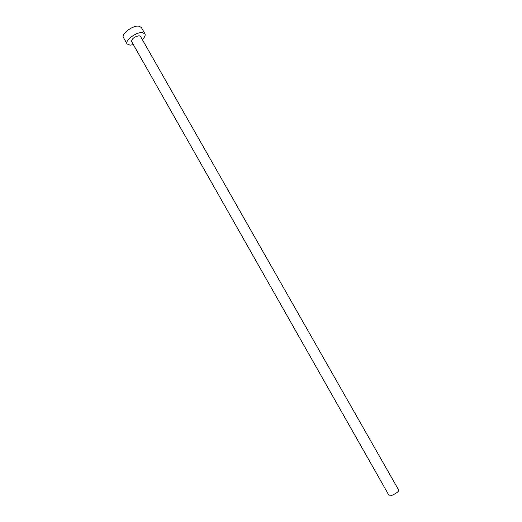 <?xml version="1.0" encoding="UTF-8"?>
<svg xmlns="http://www.w3.org/2000/svg" width="522" height="522" viewBox="0 0 522 522"><rect width="100%" height="100%" fill="white"/><g stroke="black" fill="none" stroke-linecap="round" stroke-linejoin="round"><path stroke-width="0.78" d="M398.769 490.223L398.26 491.359C396.342 493.61 389.516 496.853 389.158 495.685L131.557 41.44C131.916 38.621 134.415 36.723 139.067 35.75L140.49 36.364L398.769 490.223M142.317 39.568C144.744 37.206 145.618 35.281 144.94 33.786L142.128 32.56C135.955 32.096 124.634 40.69 127.068 43.939L130.03 45.173L133.378 44.644M144.94 33.786L141.279 27.372L138.447 26.1C132.242 25.571 120.96 34.191 123.433 37.512L127.068 43.939"/></g></svg>
